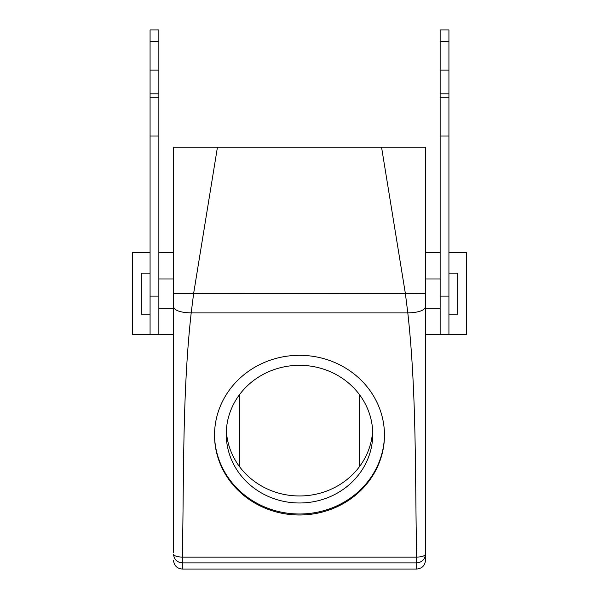 <?xml version="1.0" encoding="UTF-8"?>
<svg xmlns="http://www.w3.org/2000/svg" width="599" height="599" viewBox="0 0 599 599"><rect width="100%" height="100%" fill="white"/><g stroke="black" fill="none" stroke-linecap="round" stroke-linejoin="round"><path stroke-width="0.9" d="M384.468 434.657A84.968 79.839 0 0 1 374.068 472.431A84.968 79.839 0 0 1 278.737 511.576A84.968 79.839 0 0 1 214.532 434.657M235.22 401.158A73.25 68.833 0 0 1 317.62 367.464A73.25 68.833 0 0 1 372.75 434.155A73.25 68.833 0 0 1 363.78 467.153A73.25 68.833 0 0 1 281.38 500.846A73.25 68.833 0 0 1 226.25 434.155A73.25 68.833 0 0 1 235.22 401.158M374.068 473.435A84.968 79.839 0 0 1 278.483 512.519A84.968 79.839 0 0 1 214.532 435.159A84.968 79.839 0 0 1 224.932 396.875A84.968 79.839 0 0 1 320.517 357.798A84.968 79.839 0 0 1 384.468 435.159A84.968 79.839 0 0 1 374.068 473.435M372.653 430.651A73.25 68.833 0 0 1 363.78 460.137A73.25 68.833 0 0 1 283.192 494.242A73.25 68.833 0 0 1 226.347 430.651M182.306 562.88L416.694 562.88L416.694 569.05L182.306 569.05L182.306 562.88C176.967 562.364 174.032 559.444 173.515 554.12C174.039 555.917 176.982 556.913 182.343 557.122C184.028 474.737 182.276 393.498 191.193 312.918L193.612 293.637L217.459 147.144L381.541 147.144L405.388 293.637L173.515 293.375L173.515 147.144L217.459 147.144M416.694 562.88C422.033 562.364 424.968 559.444 425.485 554.12C424.961 555.917 422.018 556.913 416.657 557.122C414.972 474.737 416.724 393.498 407.807 312.918L405.388 293.637L425.485 293.375L425.485 147.144L381.541 147.144M173.515 552.503L173.515 306.868C174.564 310.544 180.456 312.558 191.193 312.918L407.807 312.918C418.544 312.558 424.436 310.544 425.485 306.868L425.485 293.375M416.694 569.05C422.033 568.526 424.968 565.598 425.485 560.26L425.485 306.868M173.515 306.868L173.515 293.375L173.515 308.29L158.862 308.29M173.515 286.614L173.515 278.992L158.862 278.992M425.485 286.614L425.485 147.144M359.565 394.756L359.565 466.539M239.435 394.756L239.435 466.539M150.072 135.995L150.072 296.101L158.862 296.101L158.862 135.995L150.072 135.995L150.072 97.764L158.862 97.764L158.862 135.995M158.862 296.101L158.862 334.661L173.515 334.661M150.072 97.764L150.072 29.95L158.862 29.95L158.862 97.764M440.138 70.128L440.138 135.995L448.928 135.995L448.928 29.95L440.138 29.95L440.138 70.128L448.928 70.128M448.928 252.621L466.501 252.621L466.501 334.661L440.138 334.661L440.138 135.995M150.072 296.101L150.072 334.661L158.862 334.661M150.072 252.621L132.499 252.621L132.499 334.661L150.072 334.661M425.485 334.661L440.138 334.661M158.862 252.621L173.515 252.621M425.485 252.621L440.138 252.621M448.928 334.661L448.928 135.995M150.072 314.153L141.289 314.153L141.289 273.129L150.072 273.129M448.928 314.153L457.711 314.153L457.711 273.129L448.928 273.129M416.657 562.88L416.657 557.122L182.343 557.122L182.343 562.88M150.072 41.473L158.862 41.473M440.138 97.764L448.928 97.764M440.138 41.473L448.928 41.473M448.928 296.101L440.138 296.101M182.306 569.05C176.967 568.526 174.032 565.598 173.515 560.26M440.138 278.992L425.485 278.992M440.138 308.29L425.485 308.29M150.072 70.128L158.862 70.128M150.072 93.856L158.862 93.856M440.138 93.856L448.928 93.856"/></g></svg>
